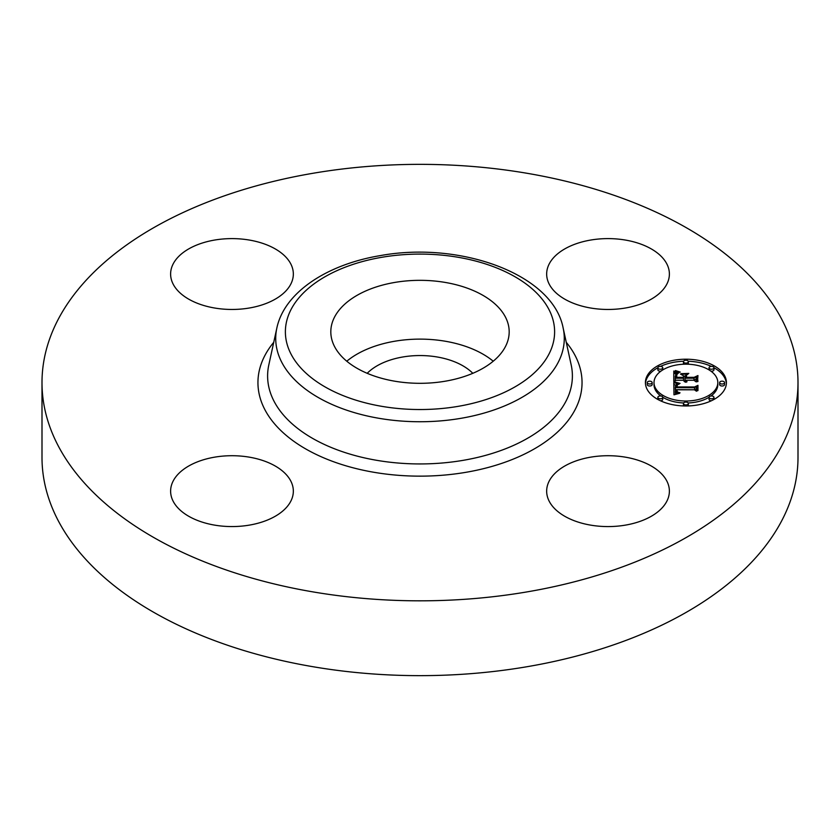 <?xml version="1.0" encoding="UTF-8"?>
<svg xmlns="http://www.w3.org/2000/svg" width="840" height="840" viewBox="0 0 840 840"><rect width="100%" height="100%" fill="white"/><g stroke="black" fill="none" stroke-linecap="round" stroke-linejoin="round"><path stroke-width="1.26" d="M346.784 361.211A89.187 51.492 180 0 1 493.217 361.211M367.195 373.306A60.711 35.049 180 0 1 402.906 356.969A60.711 35.049 180 0 1 472.805 373.306M798 382.589L798 457.411A378 218.232 180 0 1 526.418 666.824A378 218.232 180 0 1 42 457.411L42 382.589A378 218.232 180 0 1 313.582 173.177A378 218.232 180 0 1 798 382.589A378 218.232 180 0 1 526.418 592A378 218.232 180 0 1 42 382.589M590.751 240.041A61.362 35.427 180 0 1 669.385 274.029A61.362 35.427 180 0 1 625.307 308.028A61.362 35.427 180 0 1 546.662 274.029A61.362 35.427 180 0 1 590.751 240.041M666.908 481.173A61.362 35.427 180 0 1 669.385 491.148A61.362 35.427 180 0 1 616.749 526.218A61.362 35.427 180 0 1 549.139 501.123A61.362 35.427 180 0 1 546.662 491.148A61.362 35.427 180 0 1 599.298 456.078A61.362 35.427 180 0 1 666.908 481.173M249.249 525.137A61.362 35.427 180 0 1 170.615 491.148A61.362 35.427 180 0 1 214.694 457.149A61.362 35.427 180 0 1 293.339 491.148A61.362 35.427 180 0 1 249.249 525.137M173.093 284.004A61.362 35.427 180 0 1 170.615 274.029A61.362 35.427 180 0 1 223.251 238.97A61.362 35.427 180 0 1 290.861 264.054A61.362 35.427 180 0 1 293.339 274.029A61.362 35.427 180 0 1 240.702 309.099A61.362 35.427 180 0 1 173.093 284.004M505.575 317.32A89.187 51.492 180 0 1 509.187 331.821A89.187 51.492 180 0 1 432.684 382.788A89.187 51.492 180 0 1 334.425 346.311A89.187 51.492 180 0 1 330.813 331.821A89.187 51.492 180 0 1 407.316 280.854A89.187 51.492 180 0 1 505.575 317.32M685.913 359.205A40.498 23.384 180 0 1 726.411 382.589A40.498 23.384 180 0 1 685.913 405.972A40.498 23.384 180 0 1 645.414 382.589A40.498 23.384 180 0 1 685.913 359.205M685.913 364.171A31.91 18.428 180 0 1 717.822 382.589A31.91 18.428 180 0 1 685.913 401.016A31.91 18.428 180 0 1 654.003 382.589A31.91 18.428 180 0 1 685.913 364.171M674.048 382.662L679.161 384.069L675.812 385.298L675.381 387.649L694.575 387.776L696.497 386.568L696.497 391.241L694.428 389.802L676.82 389.802L677.387 391.933L680.043 392.826L676.998 392.091L676.357 389.918L675.497 389.802L675.98 392.438L679.455 393.341L673.974 394.821L673.796 382.578L674.048 384.668L675.864 385.256M675.245 382.084L680.075 383.418L675.245 382.442M677.502 384.825L676.83 386.946L694.627 386.957L697.956 385.329L697.956 390.548L697.473 385.896L694.764 387.261L676.326 387.261L676.525 385.392L677.513 384.709M673.796 371.038L679.098 372.708L675.738 374.346L675.266 378.221L683.55 378.221L683.55 377.591L676.231 377.591L676.462 374.535L678.038 373.349L676.809 374.693L676.715 377.339L683.55 377.339L683.55 375.795L680.558 374.168L687.971 374.168L685.03 375.879L685.03 378.221L693.956 378.221L696.255 376.908L696.255 381.927L693.956 380.268L686.343 380.268L686.994 381.832L685.03 380.268L686.06 382.284L684.275 381.549L683.55 380.268L676.074 380.268L673.796 381.644L673.796 371.038M675.454 370.545L680.284 372.099L675.454 370.902M688.821 373.411L680.904 373.685L688.821 373.411M686.522 377.339L694.092 377.339L697.956 375.543L697.473 381.717L697.473 376.11L694.302 377.591L686.038 377.591L686.522 375.249L686.522 377.591M649.708 381.171A2.457 1.418 180 0 1 652.155 382.589A2.457 1.418 180 0 1 649.708 384.006A2.457 1.418 180 0 1 647.251 382.589A2.457 1.418 180 0 1 649.708 381.171M685.913 360.266A2.457 1.418 180 0 1 688.359 361.683A2.457 1.418 180 0 1 685.913 363.101A2.457 1.418 180 0 1 683.456 361.683A2.457 1.418 180 0 1 685.913 360.266M660.313 366.387A2.457 1.418 180 0 1 662.76 367.805A2.457 1.418 180 0 1 660.313 369.222A2.457 1.418 180 0 1 657.856 367.805A2.457 1.418 180 0 1 660.313 366.387M722.117 381.171A2.457 1.418 180 0 1 724.563 382.589A2.457 1.418 180 0 1 722.117 384.006A2.457 1.418 180 0 1 719.659 382.589A2.457 1.418 180 0 1 722.117 381.171M711.512 366.387A2.457 1.418 180 0 1 713.969 367.805A2.457 1.418 180 0 1 711.512 369.222A2.457 1.418 180 0 1 709.054 367.805A2.457 1.418 180 0 1 711.512 366.387M685.913 404.911A2.457 1.418 180 0 1 683.456 403.494A2.457 1.418 180 0 1 685.913 402.077A2.457 1.418 180 0 1 688.359 403.494A2.457 1.418 180 0 1 685.913 404.911M660.313 398.79A2.457 1.418 180 0 1 657.856 397.373A2.457 1.418 180 0 1 660.313 395.955A2.457 1.418 180 0 1 662.76 397.373A2.457 1.418 180 0 1 660.313 398.79M711.512 398.79A2.457 1.418 180 0 1 709.054 397.373A2.457 1.418 180 0 1 711.512 395.955A2.457 1.418 180 0 1 713.969 397.373A2.457 1.418 180 0 1 711.512 398.79M685.03 378.221L685.03 380.226L693.956 380.226L696.255 378.913L696.255 381.927M683.55 376.163L685.03 376.163M676.221 377.318L676.641 376.635M675.266 378.221L675.266 380.226L683.55 380.226L683.55 378.221M673.796 381.644L673.796 373.044L676.106 373.947M685.335 381.455L685.335 382.095M685.209 381.286L685.209 382.053M685.115 381.119L685.115 382.011M685.052 380.94L685.052 381.99M686.711 381.139L686.711 381.665M686.595 381.003L686.595 381.591M686.511 380.856L686.511 381.518M686.438 380.719L686.438 381.455M686.385 380.572L686.385 381.413M693.956 378.221L693.956 380.226M676.63 376.435L676.63 377.591M676.841 374.01L676.841 374.619M676.63 374.262L676.63 375.858M676.462 374.535L676.462 376.541M676.337 374.84L676.337 376.845M676.242 375.175L676.242 377.181M676.179 375.554L676.179 376.772M675.276 376.268L675.276 377.843M677.439 372.32L677.439 373.254M677.155 372.246L677.155 373.37M676.904 372.183L676.904 373.485M676.662 372.12L676.662 373.601M676.252 371.994L676.252 373.842M675.906 371.879L675.906 373.884M675.518 371.742L675.518 373.748M675.308 371.669L675.308 373.674M675.087 371.574L675.087 373.58M674.856 371.48L674.856 373.485M675.843 392.28L675.843 394.286L675.465 393.53L675.381 390.8M675.318 386.736L675.381 389.655L694.575 389.781L696.497 388.574L696.497 391.241M677.891 393.215L677.891 393.781M677.565 393.151L677.565 393.855M677.26 393.078L677.26 393.929M676.988 393.005L676.988 393.992M676.736 392.91L676.736 394.055M676.515 392.805L676.515 394.107M676.316 392.7L676.316 394.159M676.137 392.574L676.137 394.212M675.98 392.438L675.98 394.254M675.717 392.112L675.717 394.118M675.623 391.933L675.623 393.939M675.538 391.734L675.538 393.74M675.465 391.524L675.465 393.53M675.423 391.293L675.423 393.298M675.392 391.052L675.392 393.057M676.357 389.918L676.357 390.842M677.061 391.577L677.061 392.133M676.977 391.43L676.977 392.081M676.914 391.272L676.914 392.018M676.861 391.104L676.861 391.976M676.799 390.537L676.799 391.902M694.575 387.776L694.575 389.781M675.381 387.649L675.381 389.655M675.36 387.471L675.36 389.466M675.339 387.282L675.339 389.288M675.328 387.104L675.328 389.099M675.318 386.915L675.318 388.92M677.891 383.806L677.891 384.394M677.597 383.744L677.597 384.468M677.324 383.681L677.324 384.542M677.05 383.607L677.05 384.615M676.799 383.544L676.799 384.709M676.557 383.471L676.557 384.804M676.326 383.397L676.326 384.919M676.641 385.224L676.788 387.093M697.473 390.789L697.473 387.901M697.473 387.566L697.956 390.548M676.988 384.941L676.988 385.56M676.799 385.077L676.799 386.295M676.525 385.392L676.525 387.261M676.442 385.602L676.442 387.261M676.326 386.169L676.326 387.261M676.316 386.337L676.316 387.051M676.788 386.505L676.788 387.261M697.473 381.717L697.473 378.116M697.473 377.769L697.956 381.455M683.571 361.253A40.498 23.384 0 0 0 660.481 366.397M657.856 367.731A40.498 23.384 0 0 0 645.446 383.596M726.369 383.596A40.498 23.384 0 0 0 713.958 367.731M711.344 366.397A40.498 23.384 0 0 0 688.244 361.253M688.191 402.969A31.91 18.428 0 0 0 709.065 397.268M710.986 395.987A31.91 18.428 0 0 0 717.822 384.594L717.822 382.589M654.003 382.589L654.003 384.594A31.91 18.428 0 0 0 660.828 395.987M662.76 397.268A31.91 18.428 0 0 0 683.624 402.969M647.251 382.589L647.251 384.594A2.457 1.418 0 0 0 649.708 386.012A2.457 1.418 0 0 0 652.155 384.594L652.155 382.589M688.191 364.214A2.457 1.418 0 0 0 688.359 363.689L688.359 361.683M683.456 361.683L683.456 363.689A2.457 1.418 0 0 0 683.624 364.214M657.856 367.805L657.856 369.81A2.457 1.418 0 0 0 660.313 371.228A2.457 1.418 0 0 0 660.828 371.196M662.76 369.915A2.457 1.418 0 0 0 662.76 369.81L662.76 367.805M719.659 382.589L719.659 384.594A2.457 1.418 0 0 0 722.117 386.012A2.457 1.418 0 0 0 724.563 384.594L724.563 382.589M710.986 371.196A2.457 1.418 0 0 0 711.512 371.228A2.457 1.418 0 0 0 713.969 369.81L713.969 367.805M709.054 367.805L709.054 369.81A2.457 1.418 0 0 0 709.065 369.915M683.456 403.494L683.456 405.5A2.457 1.418 0 0 0 683.571 405.93M688.244 405.93A2.457 1.418 0 0 0 688.359 405.5L688.359 403.494M657.856 397.373L657.856 399.378A2.457 1.418 0 0 0 657.856 399.452M660.481 400.785A2.457 1.418 0 0 0 662.76 399.378L662.76 397.373M709.054 397.373L709.054 399.378A2.457 1.418 0 0 0 711.344 400.785M713.958 399.452A2.457 1.418 0 0 0 713.969 399.378L713.969 397.373M563.157 328.052L571.2 364.991A152.387 87.98 180 0 1 462.903 460.383A152.387 87.98 180 0 1 268.8 364.991L276.843 328.052C284.393 292.278 327.222 264.359 380.457 255.581C460.425 240.954 552.972 274.176 563.157 328.052A144.28 83.307 180 0 1 460.625 418.373A144.28 83.307 180 0 1 276.843 328.052M566.255 342.3A162.057 93.566 180 0 1 465.623 472.364A162.057 93.566 180 0 1 296.625 443.257A162.057 93.566 180 0 1 273.745 342.3M457.894 406.392A134.621 77.721 180 0 1 290.829 353.703A134.621 77.721 180 0 1 382.106 257.24A134.621 77.721 180 0 1 549.171 309.939A134.621 77.721 180 0 1 457.894 406.392M678.048 372.467L678.048 373.034M677.733 372.393L677.733 373.139M674.604 371.385L674.604 373.391M674.352 371.269L674.352 373.275M674.079 371.154L674.079 373.159"/></g></svg>
